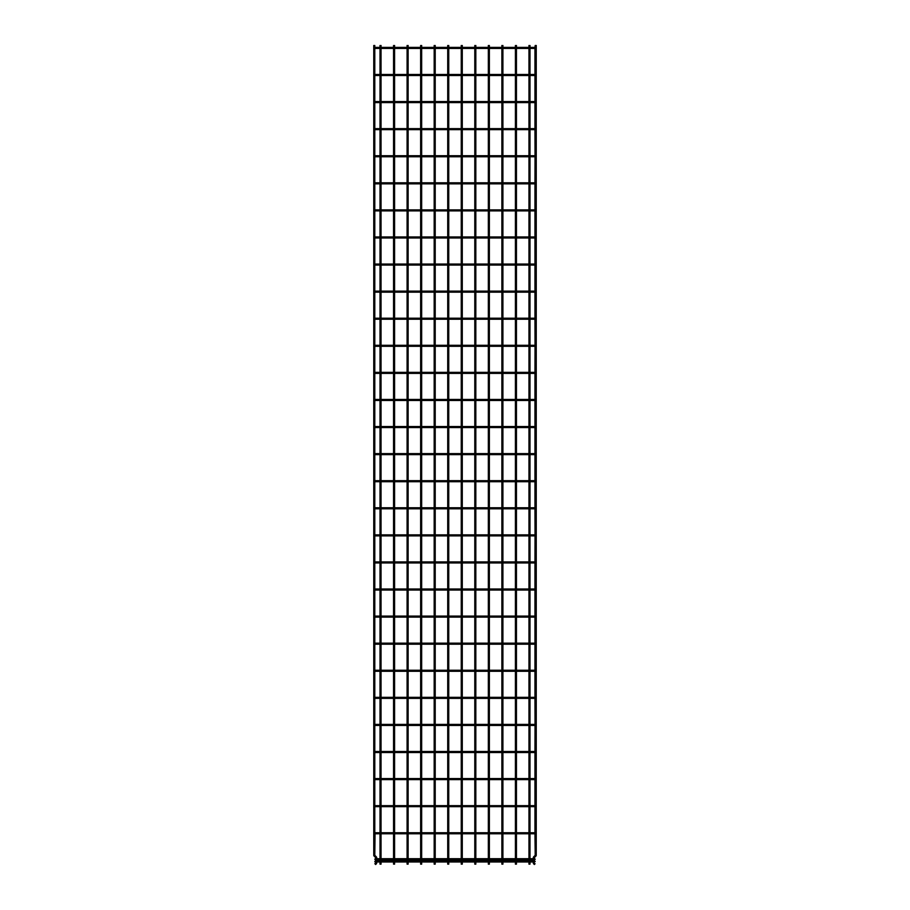 <?xml version="1.0" encoding="UTF-8"?>
<svg xmlns="http://www.w3.org/2000/svg" width="910" height="910" viewBox="0 0 910 910"><rect width="100%" height="100%" fill="white"/><g stroke="black" fill="none" stroke-linecap="round" stroke-linejoin="round"><path stroke-width="1.36" d="M375.648 833.253L374.624 833.253L375.648 833.253M374.784 832.878L374.784 806.544M375.136 832.741L533.806 832.741L533.806 833.765L533.806 832.741L534.864 832.741M375.136 833.765L534.864 833.765M374.784 833.628L374.784 855.298L375.045 833.753L374.784 855.298L376.376 856.89A1.058 1.058 0 0 1 376.683 857.641L376.683 863.033A1.058 1.058 0 0 1 376.376 863.772L375.648 864.5L374.92 863.772L375.648 861.827M534.955 806.681L534.955 832.741M534.955 833.753L535.216 855.298L533.624 856.89A1.058 1.058 0 0 0 533.317 857.641L533.317 863.033A1.058 1.058 0 0 0 533.624 863.772L534.352 864.5L535.08 863.772L533.317 863.033A1.058 1.058 0 0 0 533.624 863.772A1.058 1.058 0 0 1 533.317 863.033M534.352 833.253L535.376 833.253L534.352 833.253M375.648 806.169L374.624 806.169L375.648 806.169M374.784 805.794L374.784 779.461M375.136 805.657L533.806 805.657L533.806 806.681L533.806 805.657L534.864 805.657M375.136 806.681L534.864 806.681M534.955 779.597L534.955 805.668M534.352 806.169L535.376 806.169L534.352 806.169M375.648 779.085L374.624 779.085L375.648 779.085M374.784 778.71L374.784 752.388M375.136 778.573L533.806 778.573L533.806 779.608L533.806 778.573L534.864 778.573M375.136 779.608L534.864 779.608M534.955 752.513L534.955 778.585M534.352 779.085L535.376 779.085L534.352 779.085M375.648 752.013L374.624 752.013L375.648 752.013M374.784 751.637L374.784 725.304M375.136 751.501L533.806 751.501L533.806 752.524L533.806 751.501L534.864 751.501M375.136 752.524L534.864 752.524M535.046 725.407L534.955 751.501M534.352 752.013L535.376 752.013L534.352 752.013M375.648 724.929L374.624 724.929L375.648 724.929M374.784 724.553L374.784 698.22M375.136 724.417L533.806 724.417L533.806 725.441L533.806 724.417L534.864 724.417M375.136 725.441L534.864 725.441M534.955 698.357L535.046 724.451M534.352 724.929L535.376 724.929L534.352 724.929M375.648 697.845L374.624 697.845L375.648 697.845M374.784 697.469L374.784 671.148M375.136 697.333L533.806 697.333L533.806 698.368L533.806 697.333L534.864 697.333M375.136 698.368L534.864 698.368M534.955 671.273L534.955 697.344M534.352 697.845L535.376 697.845L534.352 697.845M375.648 670.772L374.624 670.772L375.648 670.772M374.784 670.397L374.784 644.064M375.136 670.249L533.806 670.249L533.806 671.284L533.806 670.249L534.864 670.249M375.136 671.284L534.864 671.284M534.955 644.189L534.955 670.26M534.352 670.772L535.376 670.772L534.352 670.772M375.648 643.688L374.624 643.688L375.648 643.688M374.784 643.313L374.784 616.98M375.136 643.177L533.806 643.177L533.806 644.2L533.806 643.177L534.864 643.177M375.136 644.2L534.864 644.2M534.955 617.116L534.955 643.177M534.352 643.688L535.376 643.688L534.352 643.688M375.648 616.605L374.624 616.605L375.648 616.605M374.784 616.229L374.784 589.896M375.136 616.093L533.806 616.093L533.806 617.116L533.806 616.093L534.864 616.093M375.136 617.116L534.864 617.116M534.955 590.033L534.955 616.104M534.352 616.605L535.376 616.605L534.352 616.605M375.648 589.521L374.624 589.521L375.648 589.521M374.784 589.145L374.784 562.824M375.136 589.009L533.806 589.009L533.806 590.044L533.806 589.009L534.864 589.009M375.136 590.044L534.864 590.044M534.955 562.949L534.955 589.02M534.352 589.521L535.376 589.521L534.352 589.521M375.648 562.448L374.624 562.448L375.648 562.448M374.784 562.073L374.784 535.74M375.136 561.925L533.806 561.925L533.806 562.96L533.806 561.925L534.864 561.925M375.136 562.96L534.864 562.96M535.046 535.842L534.955 561.936M534.352 562.448L535.376 562.448L534.352 562.448M375.648 535.364L374.624 535.364L375.648 535.364M374.784 534.989L374.784 508.656M375.136 534.852L533.806 534.852L533.806 535.876L533.806 534.852L534.864 534.852M375.136 535.876L534.864 535.876M534.955 508.792L535.046 534.887M534.352 535.364L535.376 535.364L534.352 535.364M375.648 508.28L374.624 508.28L375.648 508.28M374.784 507.905L374.784 481.572M375.136 507.769L533.806 507.769L533.806 508.792L533.806 507.769L534.864 507.769M375.136 508.792L534.864 508.792M534.955 481.709L534.955 507.78M534.352 508.28L535.376 508.28L534.352 508.28M375.648 481.197L374.624 481.197L375.648 481.197M374.784 480.833L374.784 454.5M375.136 480.685L533.806 480.685L533.806 481.72L533.806 480.685L534.864 480.685M375.136 481.72L534.864 481.72M534.955 454.625L534.955 480.696M534.352 481.197L535.376 481.197L534.352 481.197M375.648 454.124L374.624 454.124L375.648 454.124M374.784 453.749L374.784 427.416M375.136 453.612L533.806 453.612L533.806 454.636L533.806 453.612L534.864 453.612M375.136 454.636L534.864 454.636M534.955 427.552L534.955 453.612M534.352 454.124L535.376 454.124L534.352 454.124M375.648 427.04L374.624 427.04L375.648 427.04M374.784 426.665L374.784 400.332M375.136 426.528L533.806 426.528L533.806 427.552L533.806 426.528L534.864 426.528M375.136 427.552L534.864 427.552M534.955 400.468L534.955 426.54M534.352 427.04L535.376 427.04L534.352 427.04M375.648 399.956L374.624 399.956L375.648 399.956M374.784 399.581L374.784 373.259M375.136 399.445L533.806 399.445L533.806 400.48L533.806 399.445L534.864 399.445M375.136 400.48L534.864 400.48M534.955 373.384L534.955 399.456M534.352 399.956L535.376 399.956L534.352 399.956M375.648 372.884L374.624 372.884L375.648 372.884M374.784 372.509L374.784 346.175M375.136 372.361L533.806 372.361L533.806 373.396L533.806 372.361L534.864 372.361M375.136 373.396L534.864 373.396M535.046 346.278L534.955 372.372M534.352 372.884L535.376 372.884L534.352 372.884M375.648 345.8L374.624 345.8L375.648 345.8M374.784 345.425L374.784 319.091M375.136 345.288L533.806 345.288L533.806 346.312L533.806 345.288L534.864 345.288M375.136 346.312L534.864 346.312M534.955 319.228L535.046 345.322M534.352 345.8L535.376 345.8L534.352 345.8M375.648 318.716L374.624 318.716L375.648 318.716M374.784 318.341L374.784 292.008M375.136 318.204L533.806 318.204L533.806 319.228L533.806 318.204L534.864 318.204M375.136 319.228L534.864 319.228M534.955 292.144L534.955 318.216M534.352 318.716L535.376 318.716L534.352 318.716M375.648 291.632L374.624 291.632L375.648 291.632M374.784 291.257L374.784 264.935M534.955 265.06L534.955 291.132M534.352 291.632L535.376 291.632L534.352 291.632M375.648 264.56L374.624 264.56L375.648 264.56M374.784 264.184L374.784 237.851M534.955 237.976L534.955 264.048M534.352 264.56L535.376 264.56L534.352 264.56M375.648 237.476L374.624 237.476L375.648 237.476M374.784 237.1L374.784 210.767M534.955 210.904L534.955 236.964M534.352 237.476L535.376 237.476L534.352 237.476M375.648 210.392L374.624 210.392L375.648 210.392M374.784 210.017L374.784 183.683M534.955 183.82L534.955 209.892M534.352 210.392L535.376 210.392L534.352 210.392M375.648 183.319L374.624 183.319L375.648 183.319M374.784 182.944L374.784 156.611M535.046 156.713L534.955 182.808M534.352 183.319L535.376 183.319L534.352 183.319M375.648 156.236L374.624 156.236L375.648 156.236M374.784 155.86L374.784 129.527M534.955 129.664L535.046 155.758M534.352 156.236L535.376 156.236L534.352 156.236M375.648 129.152L374.624 129.152L375.648 129.152M374.784 128.776L374.784 102.443M534.955 102.58L534.955 128.651M534.352 129.152L535.376 129.152L534.352 129.152M375.648 102.068L374.624 102.068L375.648 102.068M374.784 101.692L374.784 75.371M534.955 75.496L534.955 101.567M534.352 102.068L535.376 102.068L534.352 102.068M375.648 74.995L374.624 74.995L375.648 74.995M374.784 74.62L374.784 48.287M534.955 48.412L534.955 74.484M534.352 74.995L535.376 74.995L534.352 74.995M375.648 47.911L374.624 47.911L375.648 47.911M374.784 47.536L374.784 45.5L374.784 47.536L374.784 45.5L373.76 45.5L373.76 855.298A1.058 1.058 0 0 0 374.067 856.037L375.648 857.618L375.648 858.835M534.352 858.835L534.352 857.641L535.933 856.037A1.058 1.058 0 0 0 536.24 855.298L536.24 45.5L535.216 45.5L534.955 47.4M534.352 47.911L535.376 47.911L534.352 47.911M375.819 861.452L374.784 861.452L375.819 861.452M534.181 861.452L535.216 861.452L534.181 861.452M375.819 859.211L374.784 859.211L375.819 859.211M534.181 859.211L535.216 859.211L534.181 859.211M528.96 855.673L529.984 855.673L529.984 864.136L528.96 864.136L528.96 863.033L529.984 863.033L528.96 863.408L528.96 857.641L529.984 857.254L528.96 857.641L528.96 855.298L529.984 855.298L528.96 855.298L528.96 833.765M515.413 855.673L516.448 855.673L516.448 864.136L515.413 864.136L515.413 863.033L516.448 863.033L515.413 863.408L515.413 857.641L516.448 857.254L515.413 857.641L515.413 855.298L516.448 855.298L515.413 855.298L515.413 833.765M501.876 855.673L502.911 855.673L502.911 864.136L501.876 864.136L501.876 863.033L502.911 863.033L501.876 863.408L501.876 857.641L502.911 857.254L501.876 857.641L501.876 855.298L502.911 855.298L501.876 855.298L501.876 833.765M488.34 855.673L489.364 855.673L489.364 864.136L488.34 864.136L488.34 863.033L489.364 863.033L488.34 863.408L488.34 857.641L489.364 857.254L488.34 857.641L488.34 855.298L489.364 855.298L488.34 855.298L488.34 833.765M474.792 855.673L475.828 855.673L475.828 864.136L474.792 864.136L474.792 863.033L475.828 863.033L474.792 863.408L474.792 857.641L475.828 857.254L474.792 857.641L474.792 855.298L475.828 855.298L474.792 855.298L474.792 833.765M461.256 855.673L462.28 855.673L462.28 864.136L461.256 864.136L461.256 863.033L462.28 863.033L461.256 863.408L461.256 857.641L462.28 857.254L461.256 857.641L461.256 855.298L462.28 855.298L461.256 855.298L461.256 833.765M447.72 855.673L448.744 855.673L448.744 864.136L447.72 864.136L447.72 863.033L448.744 863.033L447.72 863.408L447.72 857.641L448.744 857.254L447.72 857.641L447.72 855.298L448.744 855.298L447.72 855.298L447.72 833.765M434.172 855.673L435.207 855.673L435.207 864.136L434.172 864.136L434.172 863.033L435.207 863.033L434.172 863.408L434.172 857.641L435.207 857.254L434.172 857.641L434.172 855.298L435.207 855.298L434.172 855.298L434.172 833.765M420.636 855.673L421.66 855.673L421.66 864.136L420.636 864.136L420.636 863.033L421.66 863.033L420.636 863.408L420.636 857.641L421.66 857.254L420.636 857.641L420.636 855.298L421.66 855.298L420.636 855.298L420.636 833.765M407.088 855.673L408.124 855.673L408.124 864.136L407.088 864.136L407.088 863.033L408.124 863.033L407.088 863.408L407.088 857.641L408.124 857.254L407.088 857.641L407.088 855.298L408.124 855.298L407.088 855.298L407.088 833.765M393.552 855.673L394.587 855.673L394.587 864.136L393.552 864.136L393.552 863.033L394.587 863.033L393.552 863.408L393.552 857.641L394.587 857.254L393.552 857.641L393.552 855.298L394.587 855.298L393.552 855.298L393.552 833.765M380.016 855.673L381.04 855.673L381.04 864.136L380.016 864.136L380.016 863.033L381.04 863.033L380.016 863.408L380.016 857.641L381.04 857.254L380.016 857.641L380.016 855.298L381.04 855.298L380.016 855.298L380.016 833.765M534.352 859.586L534.352 861.076M534.352 861.827L533.624 863.772M535.216 45.5L535.216 47.536L535.216 45.5M535.216 48.287L535.216 74.62L535.216 48.287M535.216 75.371L535.216 101.692L535.216 75.371M535.216 102.443L535.216 128.776L535.216 102.443M535.216 129.527L535.216 155.86L535.216 129.527M535.216 156.611L535.216 182.944L535.216 156.611M535.216 183.683L535.216 210.017L535.216 183.683M535.216 210.767L535.216 237.1L535.216 210.767M535.216 237.851L535.216 264.184L535.216 237.851M535.216 264.935L535.216 291.257L535.216 264.935M535.216 292.008L535.216 318.341L535.216 292.008M535.216 319.091L535.216 345.425L535.216 319.091M535.216 346.175L535.216 372.509L535.216 346.175M535.216 373.259L535.216 399.581L535.216 373.259M535.216 400.332L535.216 426.665L535.216 400.332M535.216 427.416L535.216 453.749L535.216 427.416M535.216 454.5L535.216 480.833L535.216 454.5M535.216 481.572L535.216 507.905L535.216 481.572M535.216 508.656L535.216 534.989L535.216 508.656M535.216 535.74L535.216 562.073L535.216 535.74M535.216 562.824L535.216 589.145L535.216 562.824M535.216 589.896L535.216 616.229L535.216 589.896M535.216 616.98L535.216 643.313L535.216 616.98M535.216 644.064L535.216 670.397L535.216 644.064M535.216 671.148L535.216 697.469L535.216 671.148M535.216 698.22L535.216 724.553L535.216 698.22M535.216 725.304L535.216 751.637L535.216 725.304M535.216 752.388L535.216 778.71L535.216 752.388M535.216 779.461L535.216 805.794L535.216 779.461M535.216 806.544L535.216 832.878L535.216 806.544M535.216 833.628L535.205 855.309L535.216 833.628M375.648 859.586L375.648 861.076M376.683 857.641L375.648 857.641L376.376 856.89M376.683 863.033A1.058 1.058 0 0 1 376.376 863.772L375.648 863.044L376.683 863.033A1.058 1.058 0 0 1 376.376 863.772M374.067 856.037L374.795 855.309L373.76 855.298M536.24 855.298L535.216 855.298L535.933 856.037M533.317 857.641L534.352 857.641L533.624 856.89M534.864 291.12L375.136 291.12M534.864 292.155L375.136 292.155M534.864 264.036L375.136 264.036M534.864 265.072L375.136 265.072M534.864 236.964L375.136 236.964M534.864 237.988L375.136 237.988M534.864 209.88L375.136 209.88M534.864 210.904L375.136 210.904M534.864 182.796L375.136 182.796M534.864 183.831L375.136 183.831M534.864 155.724L375.136 155.724M534.864 156.748L375.136 156.748M534.864 128.64L375.136 128.64M534.864 129.664L375.136 129.664M534.864 101.556L375.136 101.556M534.864 102.591L375.136 102.591M534.864 74.472L375.136 74.472M534.864 75.507L375.136 75.507M534.864 47.4L375.136 47.4M534.864 48.423L375.136 48.423M376.353 860.94L375.307 860.94M376.353 861.975L375.307 861.975M376.683 861.975L380.016 861.975M381.04 861.975L393.552 861.975M394.587 861.975L407.088 861.975M408.124 861.975L420.636 861.975M421.66 861.975L434.172 861.975M435.207 861.975L447.72 861.975M448.744 861.975L461.256 861.975M462.28 861.975L474.792 861.975M475.828 861.975L488.34 861.975M489.364 861.975L501.876 861.975M502.911 861.975L515.413 861.975M516.448 861.975L528.96 861.975M529.984 861.975L533.317 861.975M376.683 860.94L380.016 860.94M381.04 860.94L393.552 860.94M394.587 860.94L407.088 860.94M408.124 860.94L420.636 860.94M421.66 860.94L434.172 860.94M435.207 860.94L447.72 860.94M448.744 860.94L461.256 860.94M462.28 860.94L474.792 860.94M475.828 860.94L488.34 860.94M489.364 860.94L501.876 860.94M502.911 860.94L515.413 860.94M516.448 860.94L528.96 860.94M529.984 860.94L533.317 860.94M533.647 860.94L534.693 860.94M533.647 861.975L534.693 861.975M376.353 858.699L375.307 858.699M376.353 859.722L375.307 859.722M376.683 859.722L380.016 859.722M381.04 859.722L393.552 859.722M394.587 859.722L407.088 859.722M408.124 859.722L420.636 859.722M421.66 859.722L434.172 859.722M435.207 859.722L447.72 859.722M448.744 859.722L461.256 859.722M462.28 859.722L474.792 859.722M475.828 859.722L488.34 859.722M489.364 859.722L501.876 859.722M502.911 859.722L515.413 859.722M516.448 859.722L528.96 859.722M529.984 859.722L533.317 859.722M376.683 858.699L380.016 858.699M381.04 858.699L393.552 858.699M394.587 858.699L407.088 858.699M408.124 858.699L420.636 858.699M421.66 858.699L434.172 858.699M435.207 858.699L447.72 858.699M448.744 858.699L461.256 858.699M462.28 858.699L474.792 858.699M475.828 858.699L488.34 858.699M489.364 858.699L501.876 858.699M502.911 858.699L515.413 858.699M516.448 858.699L528.96 858.699M529.984 858.699L533.317 858.699M533.647 858.699L534.693 858.699M533.647 859.722L534.693 859.722M529.984 45.5L529.984 47.4M529.984 48.423L529.984 74.472M529.984 75.507L529.984 101.556M529.984 102.591L529.984 128.64M529.984 129.664L529.984 155.724M529.984 156.748L529.984 182.796M529.984 183.831L529.984 209.88M529.984 210.904L529.984 236.964M529.984 237.988L529.984 264.036M529.984 265.072L529.984 291.12M529.984 292.155L529.984 318.204M529.984 319.228L529.984 345.288M529.984 346.312L529.984 372.361M529.984 373.396L529.984 399.445M529.984 400.48L529.984 426.528M529.984 427.552L529.984 453.612M529.984 454.636L529.984 480.685M529.984 481.72L529.984 507.769M529.984 508.792L529.984 534.852M529.984 535.876L529.984 561.925M529.984 562.96L529.984 589.009M529.984 590.044L529.984 616.093M529.984 617.116L529.984 643.177M529.984 644.2L529.984 670.249M529.984 671.284L529.984 697.333M529.984 698.368L529.984 724.417M529.984 725.441L529.984 751.501M529.984 752.524L529.984 778.573M529.984 779.608L529.984 805.657M529.984 806.681L529.984 832.741M529.984 833.765L529.984 855.673M528.96 45.5L528.96 47.4M528.96 48.423L528.96 74.472M528.96 75.507L528.96 101.556M528.96 102.591L528.96 128.64M528.96 129.664L528.96 155.724M528.96 156.748L528.96 182.796M528.96 183.831L528.96 209.88M528.96 210.904L528.96 236.964M528.96 237.988L528.96 264.036M528.96 265.072L528.96 291.12M528.96 292.155L528.96 318.204M528.96 319.228L528.96 345.288M528.96 346.312L528.96 372.361M528.96 373.396L528.96 399.445M528.96 400.48L528.96 426.528M528.96 427.552L528.96 453.612M528.96 454.636L528.96 480.685M528.96 481.72L528.96 507.769M528.96 508.792L528.96 534.852M528.96 535.876L528.96 561.925M528.96 562.96L528.96 589.009M528.96 590.044L528.96 616.093M528.96 617.116L528.96 643.177M528.96 644.2L528.96 670.249M528.96 671.284L528.96 697.333M528.96 698.368L528.96 724.417M528.96 725.441L528.96 751.501M528.96 752.524L528.96 778.573M528.96 779.608L528.96 805.657M528.96 806.681L528.96 832.741M516.448 45.5L516.448 47.4M516.448 48.423L516.448 74.472M516.448 75.507L516.448 101.556M516.448 102.591L516.448 128.64M516.448 129.664L516.448 155.724M516.448 156.748L516.448 182.796M516.448 183.831L516.448 209.88M516.448 210.904L516.448 236.964M516.448 237.988L516.448 264.036M516.448 265.072L516.448 291.12M516.448 292.155L516.448 318.204M516.448 319.228L516.448 345.288M516.448 346.312L516.448 372.361M516.448 373.396L516.448 399.445M516.448 400.48L516.448 426.528M516.448 427.552L516.448 453.612M516.448 454.636L516.448 480.685M516.448 481.72L516.448 507.769M516.448 508.792L516.448 534.852M516.448 535.876L516.448 561.925M516.448 562.96L516.448 589.009M516.448 590.044L516.448 616.093M516.448 617.116L516.448 643.177M516.448 644.2L516.448 670.249M516.448 671.284L516.448 697.333M516.448 698.368L516.448 724.417M516.448 725.441L516.448 751.501M516.448 752.524L516.448 778.573M516.448 779.608L516.448 805.657M516.448 806.681L516.448 832.741M516.448 833.765L516.448 855.673M515.413 45.5L515.413 47.4M515.413 48.423L515.413 74.472M515.413 75.507L515.413 101.556M515.413 102.591L515.413 128.64M515.413 129.664L515.413 155.724M515.413 156.748L515.413 182.796M515.413 183.831L515.413 209.88M515.413 210.904L515.413 236.964M515.413 237.988L515.413 264.036M515.413 265.072L515.413 291.12M515.413 292.155L515.413 318.204M515.413 319.228L515.413 345.288M515.413 346.312L515.413 372.361M515.413 373.396L515.413 399.445M515.413 400.48L515.413 426.528M515.413 427.552L515.413 453.612M515.413 454.636L515.413 480.685M515.413 481.72L515.413 507.769M515.413 508.792L515.413 534.852M515.413 535.876L515.413 561.925M515.413 562.96L515.413 589.009M515.413 590.044L515.413 616.093M515.413 617.116L515.413 643.177M515.413 644.2L515.413 670.249M515.413 671.284L515.413 697.333M515.413 698.368L515.413 724.417M515.413 725.441L515.413 751.501M515.413 752.524L515.413 778.573M515.413 779.608L515.413 805.657M515.413 806.681L515.413 832.741M502.911 45.5L502.911 47.4M502.911 48.423L502.911 74.472M502.911 75.507L502.911 101.556M502.911 102.591L502.911 128.64M502.911 129.664L502.911 155.724M502.911 156.748L502.911 182.796M502.911 183.831L502.911 209.88M502.911 210.904L502.911 236.964M502.911 237.988L502.911 264.036M502.911 265.072L502.911 291.12M502.911 292.155L502.911 318.204M502.911 319.228L502.911 345.288M502.911 346.312L502.911 372.361M502.911 373.396L502.911 399.445M502.911 400.48L502.911 426.528M502.911 427.552L502.911 453.612M502.911 454.636L502.911 480.685M502.911 481.72L502.911 507.769M502.911 508.792L502.911 534.852M502.911 535.876L502.911 561.925M502.911 562.96L502.911 589.009M502.911 590.044L502.911 616.093M502.911 617.116L502.911 643.177M502.911 644.2L502.911 670.249M502.911 671.284L502.911 697.333M502.911 698.368L502.911 724.417M502.911 725.441L502.911 751.501M502.911 752.524L502.911 778.573M502.911 779.608L502.911 805.657M502.911 806.681L502.911 832.741M502.911 833.765L502.911 855.673M501.876 45.5L501.876 47.4M501.876 48.423L501.876 74.472M501.876 75.507L501.876 101.556M501.876 102.591L501.876 128.64M501.876 129.664L501.876 155.724M501.876 156.748L501.876 182.796M501.876 183.831L501.876 209.88M501.876 210.904L501.876 236.964M501.876 237.988L501.876 264.036M501.876 265.072L501.876 291.12M501.876 292.155L501.876 318.204M501.876 319.228L501.876 345.288M501.876 346.312L501.876 372.361M501.876 373.396L501.876 399.445M501.876 400.48L501.876 426.528M501.876 427.552L501.876 453.612M501.876 454.636L501.876 480.685M501.876 481.72L501.876 507.769M501.876 508.792L501.876 534.852M501.876 535.876L501.876 561.925M501.876 562.96L501.876 589.009M501.876 590.044L501.876 616.093M501.876 617.116L501.876 643.177M501.876 644.2L501.876 670.249M501.876 671.284L501.876 697.333M501.876 698.368L501.876 724.417M501.876 725.441L501.876 751.501M501.876 752.524L501.876 778.573M501.876 779.608L501.876 805.657M501.876 806.681L501.876 832.741M489.364 45.5L489.364 47.4M489.364 48.423L489.364 74.472M489.364 75.507L489.364 101.556M489.364 102.591L489.364 128.64M489.364 129.664L489.364 155.724M489.364 156.748L489.364 182.796M489.364 183.831L489.364 209.88M489.364 210.904L489.364 236.964M489.364 237.988L489.364 264.036M489.364 265.072L489.364 291.12M489.364 292.155L489.364 318.204M489.364 319.228L489.364 345.288M489.364 346.312L489.364 372.361M489.364 373.396L489.364 399.445M489.364 400.48L489.364 426.528M489.364 427.552L489.364 453.612M489.364 454.636L489.364 480.685M489.364 481.72L489.364 507.769M489.364 508.792L489.364 534.852M489.364 535.876L489.364 561.925M489.364 562.96L489.364 589.009M489.364 590.044L489.364 616.093M489.364 617.116L489.364 643.177M489.364 644.2L489.364 670.249M489.364 671.284L489.364 697.333M489.364 698.368L489.364 724.417M489.364 725.441L489.364 751.501M489.364 752.524L489.364 778.573M489.364 779.608L489.364 805.657M489.364 806.681L489.364 832.741M489.364 833.765L489.364 855.673M488.34 45.5L488.34 47.4M488.34 48.423L488.34 74.472M488.34 75.507L488.34 101.556M488.34 102.591L488.34 128.64M488.34 129.664L488.34 155.724M488.34 156.748L488.34 182.796M488.34 183.831L488.34 209.88M488.34 210.904L488.34 236.964M488.34 237.988L488.34 264.036M488.34 265.072L488.34 291.12M488.34 292.155L488.34 318.204M488.34 319.228L488.34 345.288M488.34 346.312L488.34 372.361M488.34 373.396L488.34 399.445M488.34 400.48L488.34 426.528M488.34 427.552L488.34 453.612M488.34 454.636L488.34 480.685M488.34 481.72L488.34 507.769M488.34 508.792L488.34 534.852M488.34 535.876L488.34 561.925M488.34 562.96L488.34 589.009M488.34 590.044L488.34 616.093M488.34 617.116L488.34 643.177M488.34 644.2L488.34 670.249M488.34 671.284L488.34 697.333M488.34 698.368L488.34 724.417M488.34 725.441L488.34 751.501M488.34 752.524L488.34 778.573M488.34 779.608L488.34 805.657M488.34 806.681L488.34 832.741M475.828 45.5L475.828 47.4M475.828 48.423L475.828 74.472M475.828 75.507L475.828 101.556M475.828 102.591L475.828 128.64M475.828 129.664L475.828 155.724M475.828 156.748L475.828 182.796M475.828 183.831L475.828 209.88M475.828 210.904L475.828 236.964M475.828 237.988L475.828 264.036M475.828 265.072L475.828 291.12M475.828 292.155L475.828 318.204M475.828 319.228L475.828 345.288M475.828 346.312L475.828 372.361M475.828 373.396L475.828 399.445M475.828 400.48L475.828 426.528M475.828 427.552L475.828 453.612M475.828 454.636L475.828 480.685M475.828 481.72L475.828 507.769M475.828 508.792L475.828 534.852M475.828 535.876L475.828 561.925M475.828 562.96L475.828 589.009M475.828 590.044L475.828 616.093M475.828 617.116L475.828 643.177M475.828 644.2L475.828 670.249M475.828 671.284L475.828 697.333M475.828 698.368L475.828 724.417M475.828 725.441L475.828 751.501M475.828 752.524L475.828 778.573M475.828 779.608L475.828 805.657M475.828 806.681L475.828 832.741M475.828 833.765L475.828 855.673M474.792 45.5L474.792 47.4M474.792 48.423L474.792 74.472M474.792 75.507L474.792 101.556M474.792 102.591L474.792 128.64M474.792 129.664L474.792 155.724M474.792 156.748L474.792 182.796M474.792 183.831L474.792 209.88M474.792 210.904L474.792 236.964M474.792 237.988L474.792 264.036M474.792 265.072L474.792 291.12M474.792 292.155L474.792 318.204M474.792 319.228L474.792 345.288M474.792 346.312L474.792 372.361M474.792 373.396L474.792 399.445M474.792 400.48L474.792 426.528M474.792 427.552L474.792 453.612M474.792 454.636L474.792 480.685M474.792 481.72L474.792 507.769M474.792 508.792L474.792 534.852M474.792 535.876L474.792 561.925M474.792 562.96L474.792 589.009M474.792 590.044L474.792 616.093M474.792 617.116L474.792 643.177M474.792 644.2L474.792 670.249M474.792 671.284L474.792 697.333M474.792 698.368L474.792 724.417M474.792 725.441L474.792 751.501M474.792 752.524L474.792 778.573M474.792 779.608L474.792 805.657M474.792 806.681L474.792 832.741M462.28 45.5L462.28 47.4M462.28 48.423L462.28 74.472M462.28 75.507L462.28 101.556M462.28 102.591L462.28 128.64M462.28 129.664L462.28 155.724M462.28 156.748L462.28 182.796M462.28 183.831L462.28 209.88M462.28 210.904L462.28 236.964M462.28 237.988L462.28 264.036M462.28 265.072L462.28 291.12M462.28 292.155L462.28 318.204M462.28 319.228L462.28 345.288M462.28 346.312L462.28 372.361M462.28 373.396L462.28 399.445M462.28 400.48L462.28 426.528M462.28 427.552L462.28 453.612M462.28 454.636L462.28 480.685M462.28 481.72L462.28 507.769M462.28 508.792L462.28 534.852M462.28 535.876L462.28 561.925M462.28 562.96L462.28 589.009M462.28 590.044L462.28 616.093M462.28 617.116L462.28 643.177M462.28 644.2L462.28 670.249M462.28 671.284L462.28 697.333M462.28 698.368L462.28 724.417M462.28 725.441L462.28 751.501M462.28 752.524L462.28 778.573M462.28 779.608L462.28 805.657M462.28 806.681L462.28 832.741M462.28 833.765L462.28 855.673M461.256 45.5L461.256 47.4M461.256 48.423L461.256 74.472M461.256 75.507L461.256 101.556M461.256 102.591L461.256 128.64M461.256 129.664L461.256 155.724M461.256 156.748L461.256 182.796M461.256 183.831L461.256 209.88M461.256 210.904L461.256 236.964M461.256 237.988L461.256 264.036M461.256 265.072L461.256 291.12M461.256 292.155L461.256 318.204M461.256 319.228L461.256 345.288M461.256 346.312L461.256 372.361M461.256 373.396L461.256 399.445M461.256 400.48L461.256 426.528M461.256 427.552L461.256 453.612M461.256 454.636L461.256 480.685M461.256 481.72L461.256 507.769M461.256 508.792L461.256 534.852M461.256 535.876L461.256 561.925M461.256 562.96L461.256 589.009M461.256 590.044L461.256 616.093M461.256 617.116L461.256 643.177M461.256 644.2L461.256 670.249M461.256 671.284L461.256 697.333M461.256 698.368L461.256 724.417M461.256 725.441L461.256 751.501M461.256 752.524L461.256 778.573M461.256 779.608L461.256 805.657M461.256 806.681L461.256 832.741M448.744 45.5L448.744 47.4M448.744 48.423L448.744 74.472M448.744 75.507L448.744 101.556M448.744 102.591L448.744 128.64M448.744 129.664L448.744 155.724M448.744 156.748L448.744 182.796M448.744 183.831L448.744 209.88M448.744 210.904L448.744 236.964M448.744 237.988L448.744 264.036M448.744 265.072L448.744 291.12M448.744 292.155L448.744 318.204M448.744 319.228L448.744 345.288M448.744 346.312L448.744 372.361M448.744 373.396L448.744 399.445M448.744 400.48L448.744 426.528M448.744 427.552L448.744 453.612M448.744 454.636L448.744 480.685M448.744 481.72L448.744 507.769M448.744 508.792L448.744 534.852M448.744 535.876L448.744 561.925M448.744 562.96L448.744 589.009M448.744 590.044L448.744 616.093M448.744 617.116L448.744 643.177M448.744 644.2L448.744 670.249M448.744 671.284L448.744 697.333M448.744 698.368L448.744 724.417M448.744 725.441L448.744 751.501M448.744 752.524L448.744 778.573M448.744 779.608L448.744 805.657M448.744 806.681L448.744 832.741M448.744 833.765L448.744 855.673M447.72 45.5L447.72 47.4M447.72 48.423L447.72 74.472M447.72 75.507L447.72 101.556M447.72 102.591L447.72 128.64M447.72 129.664L447.72 155.724M447.72 156.748L447.72 182.796M447.72 183.831L447.72 209.88M447.72 210.904L447.72 236.964M447.72 237.988L447.72 264.036M447.72 265.072L447.72 291.12M447.72 292.155L447.72 318.204M447.72 319.228L447.72 345.288M447.72 346.312L447.72 372.361M447.72 373.396L447.72 399.445M447.72 400.48L447.72 426.528M447.72 427.552L447.72 453.612M447.72 454.636L447.72 480.685M447.72 481.72L447.72 507.769M447.72 508.792L447.72 534.852M447.72 535.876L447.72 561.925M447.72 562.96L447.72 589.009M447.72 590.044L447.72 616.093M447.72 617.116L447.72 643.177M447.72 644.2L447.72 670.249M447.72 671.284L447.72 697.333M447.72 698.368L447.72 724.417M447.72 725.441L447.72 751.501M447.72 752.524L447.72 778.573M447.72 779.608L447.72 805.657M447.72 806.681L447.72 832.741M435.207 45.5L435.207 47.4M435.207 48.423L435.207 74.472M435.207 75.507L435.207 101.556M435.207 102.591L435.207 128.64M435.207 129.664L435.207 155.724M435.207 156.748L435.207 182.796M435.207 183.831L435.207 209.88M435.207 210.904L435.207 236.964M435.207 237.988L435.207 264.036M435.207 265.072L435.207 291.12M435.207 292.155L435.207 318.204M435.207 319.228L435.207 345.288M435.207 346.312L435.207 372.361M435.207 373.396L435.207 399.445M435.207 400.48L435.207 426.528M435.207 427.552L435.207 453.612M435.207 454.636L435.207 480.685M435.207 481.72L435.207 507.769M435.207 508.792L435.207 534.852M435.207 535.876L435.207 561.925M435.207 562.96L435.207 589.009M435.207 590.044L435.207 616.093M435.207 617.116L435.207 643.177M435.207 644.2L435.207 670.249M435.207 671.284L435.207 697.333M435.207 698.368L435.207 724.417M435.207 725.441L435.207 751.501M435.207 752.524L435.207 778.573M435.207 779.608L435.207 805.657M435.207 806.681L435.207 832.741M435.207 833.765L435.207 855.673M434.172 45.5L434.172 47.4M434.172 48.423L434.172 74.472M434.172 75.507L434.172 101.556M434.172 102.591L434.172 128.64M434.172 129.664L434.172 155.724M434.172 156.748L434.172 182.796M434.172 183.831L434.172 209.88M434.172 210.904L434.172 236.964M434.172 237.988L434.172 264.036M434.172 265.072L434.172 291.12M434.172 292.155L434.172 318.204M434.172 319.228L434.172 345.288M434.172 346.312L434.172 372.361M434.172 373.396L434.172 399.445M434.172 400.48L434.172 426.528M434.172 427.552L434.172 453.612M434.172 454.636L434.172 480.685M434.172 481.72L434.172 507.769M434.172 508.792L434.172 534.852M434.172 535.876L434.172 561.925M434.172 562.96L434.172 589.009M434.172 590.044L434.172 616.093M434.172 617.116L434.172 643.177M434.172 644.2L434.172 670.249M434.172 671.284L434.172 697.333M434.172 698.368L434.172 724.417M434.172 725.441L434.172 751.501M434.172 752.524L434.172 778.573M434.172 779.608L434.172 805.657M434.172 806.681L434.172 832.741M421.66 45.5L421.66 47.4M421.66 48.423L421.66 74.472M421.66 75.507L421.66 101.556M421.66 102.591L421.66 128.64M421.66 129.664L421.66 155.724M421.66 156.748L421.66 182.796M421.66 183.831L421.66 209.88M421.66 210.904L421.66 236.964M421.66 237.988L421.66 264.036M421.66 265.072L421.66 291.12M421.66 292.155L421.66 318.204M421.66 319.228L421.66 345.288M421.66 346.312L421.66 372.361M421.66 373.396L421.66 399.445M421.66 400.48L421.66 426.528M421.66 427.552L421.66 453.612M421.66 454.636L421.66 480.685M421.66 481.72L421.66 507.769M421.66 508.792L421.66 534.852M421.66 535.876L421.66 561.925M421.66 562.96L421.66 589.009M421.66 590.044L421.66 616.093M421.66 617.116L421.66 643.177M421.66 644.2L421.66 670.249M421.66 671.284L421.66 697.333M421.66 698.368L421.66 724.417M421.66 725.441L421.66 751.501M421.66 752.524L421.66 778.573M421.66 779.608L421.66 805.657M421.66 806.681L421.66 832.741M421.66 833.765L421.66 855.673M420.636 45.5L420.636 47.4M420.636 48.423L420.636 74.472M420.636 75.507L420.636 101.556M420.636 102.591L420.636 128.64M420.636 129.664L420.636 155.724M420.636 156.748L420.636 182.796M420.636 183.831L420.636 209.88M420.636 210.904L420.636 236.964M420.636 237.988L420.636 264.036M420.636 265.072L420.636 291.12M420.636 292.155L420.636 318.204M420.636 319.228L420.636 345.288M420.636 346.312L420.636 372.361M420.636 373.396L420.636 399.445M420.636 400.48L420.636 426.528M420.636 427.552L420.636 453.612M420.636 454.636L420.636 480.685M420.636 481.72L420.636 507.769M420.636 508.792L420.636 534.852M420.636 535.876L420.636 561.925M420.636 562.96L420.636 589.009M420.636 590.044L420.636 616.093M420.636 617.116L420.636 643.177M420.636 644.2L420.636 670.249M420.636 671.284L420.636 697.333M420.636 698.368L420.636 724.417M420.636 725.441L420.636 751.501M420.636 752.524L420.636 778.573M420.636 779.608L420.636 805.657M420.636 806.681L420.636 832.741M408.124 45.5L408.124 47.4M408.124 48.423L408.124 74.472M408.124 75.507L408.124 101.556M408.124 102.591L408.124 128.64M408.124 129.664L408.124 155.724M408.124 156.748L408.124 182.796M408.124 183.831L408.124 209.88M408.124 210.904L408.124 236.964M408.124 237.988L408.124 264.036M408.124 265.072L408.124 291.12M408.124 292.155L408.124 318.204M408.124 319.228L408.124 345.288M408.124 346.312L408.124 372.361M408.124 373.396L408.124 399.445M408.124 400.48L408.124 426.528M408.124 427.552L408.124 453.612M408.124 454.636L408.124 480.685M408.124 481.72L408.124 507.769M408.124 508.792L408.124 534.852M408.124 535.876L408.124 561.925M408.124 562.96L408.124 589.009M408.124 590.044L408.124 616.093M408.124 617.116L408.124 643.177M408.124 644.2L408.124 670.249M408.124 671.284L408.124 697.333M408.124 698.368L408.124 724.417M408.124 725.441L408.124 751.501M408.124 752.524L408.124 778.573M408.124 779.608L408.124 805.657M408.124 806.681L408.124 832.741M408.124 833.765L408.124 855.673M407.088 45.5L407.088 47.4M407.088 48.423L407.088 74.472M407.088 75.507L407.088 101.556M407.088 102.591L407.088 128.64M407.088 129.664L407.088 155.724M407.088 156.748L407.088 182.796M407.088 183.831L407.088 209.88M407.088 210.904L407.088 236.964M407.088 237.988L407.088 264.036M407.088 265.072L407.088 291.12M407.088 292.155L407.088 318.204M407.088 319.228L407.088 345.288M407.088 346.312L407.088 372.361M407.088 373.396L407.088 399.445M407.088 400.48L407.088 426.528M407.088 427.552L407.088 453.612M407.088 454.636L407.088 480.685M407.088 481.72L407.088 507.769M407.088 508.792L407.088 534.852M407.088 535.876L407.088 561.925M407.088 562.96L407.088 589.009M407.088 590.044L407.088 616.093M407.088 617.116L407.088 643.177M407.088 644.2L407.088 670.249M407.088 671.284L407.088 697.333M407.088 698.368L407.088 724.417M407.088 725.441L407.088 751.501M407.088 752.524L407.088 778.573M407.088 779.608L407.088 805.657M407.088 806.681L407.088 832.741M394.587 45.5L394.587 47.4M394.587 48.423L394.587 74.472M394.587 75.507L394.587 101.556M394.587 102.591L394.587 128.64M394.587 129.664L394.587 155.724M394.587 156.748L394.587 182.796M394.587 183.831L394.587 209.88M394.587 210.904L394.587 236.964M394.587 237.988L394.587 264.036M394.587 265.072L394.587 291.12M394.587 292.155L394.587 318.204M394.587 319.228L394.587 345.288M394.587 346.312L394.587 372.361M394.587 373.396L394.587 399.445M394.587 400.48L394.587 426.528M394.587 427.552L394.587 453.612M394.587 454.636L394.587 480.685M394.587 481.72L394.587 507.769M394.587 508.792L394.587 534.852M394.587 535.876L394.587 561.925M394.587 562.96L394.587 589.009M394.587 590.044L394.587 616.093M394.587 617.116L394.587 643.177M394.587 644.2L394.587 670.249M394.587 671.284L394.587 697.333M394.587 698.368L394.587 724.417M394.587 725.441L394.587 751.501M394.587 752.524L394.587 778.573M394.587 779.608L394.587 805.657M394.587 806.681L394.587 832.741M394.587 833.765L394.587 855.673M393.552 45.5L393.552 47.4M393.552 48.423L393.552 74.472M393.552 75.507L393.552 101.556M393.552 102.591L393.552 128.64M393.552 129.664L393.552 155.724M393.552 156.748L393.552 182.796M393.552 183.831L393.552 209.88M393.552 210.904L393.552 236.964M393.552 237.988L393.552 264.036M393.552 265.072L393.552 291.12M393.552 292.155L393.552 318.204M393.552 319.228L393.552 345.288M393.552 346.312L393.552 372.361M393.552 373.396L393.552 399.445M393.552 400.48L393.552 426.528M393.552 427.552L393.552 453.612M393.552 454.636L393.552 480.685M393.552 481.72L393.552 507.769M393.552 508.792L393.552 534.852M393.552 535.876L393.552 561.925M393.552 562.96L393.552 589.009M393.552 590.044L393.552 616.093M393.552 617.116L393.552 643.177M393.552 644.2L393.552 670.249M393.552 671.284L393.552 697.333M393.552 698.368L393.552 724.417M393.552 725.441L393.552 751.501M393.552 752.524L393.552 778.573M393.552 779.608L393.552 805.657M393.552 806.681L393.552 832.741M381.04 45.5L381.04 47.4M381.04 48.423L381.04 74.472M381.04 75.507L381.04 101.556M381.04 102.591L381.04 128.64M381.04 129.664L381.04 155.724M381.04 156.748L381.04 182.796M381.04 183.831L381.04 209.88M381.04 210.904L381.04 236.964M381.04 237.988L381.04 264.036M381.04 265.072L381.04 291.12M381.04 292.155L381.04 318.204M381.04 319.228L381.04 345.288M381.04 346.312L381.04 372.361M381.04 373.396L381.04 399.445M381.04 400.48L381.04 426.528M381.04 427.552L381.04 453.612M381.04 454.636L381.04 480.685M381.04 481.72L381.04 507.769M381.04 508.792L381.04 534.852M381.04 535.876L381.04 561.925M381.04 562.96L381.04 589.009M381.04 590.044L381.04 616.093M381.04 617.116L381.04 643.177M381.04 644.2L381.04 670.249M381.04 671.284L381.04 697.333M381.04 698.368L381.04 724.417M381.04 725.441L381.04 751.501M381.04 752.524L381.04 778.573M381.04 779.608L381.04 805.657M381.04 806.681L381.04 832.741M381.04 833.765L381.04 855.673M380.016 45.5L380.016 47.4M380.016 48.423L380.016 74.472M380.016 75.507L380.016 101.556M380.016 102.591L380.016 128.64M380.016 129.664L380.016 155.724M380.016 156.748L380.016 182.796M380.016 183.831L380.016 209.88M380.016 210.904L380.016 236.964M380.016 237.988L380.016 264.036M380.016 265.072L380.016 291.12M380.016 292.155L380.016 318.204M380.016 319.228L380.016 345.288M380.016 346.312L380.016 372.361M380.016 373.396L380.016 399.445M380.016 400.48L380.016 426.528M380.016 427.552L380.016 453.612M380.016 454.636L380.016 480.685M380.016 481.72L380.016 507.769M380.016 508.792L380.016 534.852M380.016 535.876L380.016 561.925M380.016 562.96L380.016 589.009M380.016 590.044L380.016 616.093M380.016 617.116L380.016 643.177M380.016 644.2L380.016 670.249M380.016 671.284L380.016 697.333M380.016 698.368L380.016 724.417M380.016 725.441L380.016 751.501M380.016 752.524L380.016 778.573M380.016 779.608L380.016 805.657M380.016 806.681L380.016 832.741"/></g></svg>
